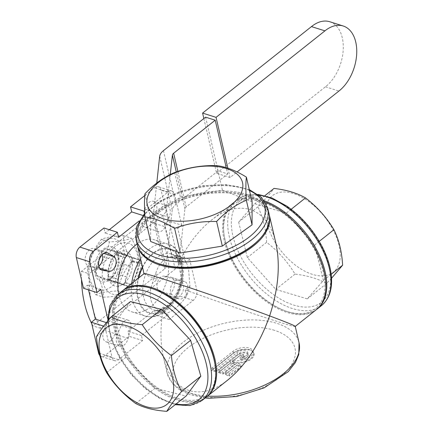 <?xml version="1.0" encoding="UTF-8"?>
<svg xmlns="http://www.w3.org/2000/svg" width="433" height="433" viewBox="0 0 433 433"><rect width="100%" height="100%" fill="white"/><g stroke="black" fill="none" stroke-linecap="round" stroke-linejoin="round"><path stroke-width="0.32" stroke-dasharray="2.17 1.62" d="M99.806 355.493A7.81 4.936 107.6 0 0 101.241 356.424A7.81 4.936 107.6 0 0 105.1 355.423L129.142 336.327L127.968 331.288L154.559 310.163L155.734 315.202L179.771 296.107A7.81 4.936 107.6 0 0 183.316 285.65L176.166 254.929L172.22 258.063L164.313 224.078L168.258 220.944L161.108 190.222A7.81 4.936 107.6 0 0 158.424 186.785A7.81 4.936 107.6 0 0 154.565 187.781L144.774 195.554M83.499 288.275L87.444 285.141L88.543 289.877M109.305 229.707L105.105 233.046L103.931 228.002M108.006 320.723L103.952 330.141A9.109 5.759 107.6 0 0 106.193 341.902A9.109 5.759 107.6 0 0 114.669 334.135L117.191 324.144A7.81 4.936 107.6 0 0 114.648 315.911A7.81 4.936 107.6 0 0 108.006 320.723L121.467 324.988A7.81 4.936 -72.4 0 1 128.108 320.176A7.81 4.936 -72.4 0 1 130.652 328.409L128.13 338.4A9.109 5.759 -72.4 0 1 119.654 346.167A9.109 5.759 -72.4 0 1 117.413 334.406L121.467 324.988M159.165 290.803L164.827 294.288A9.109 5.759 107.6 0 0 165.65 294.667A9.109 5.759 107.6 0 0 173.893 287.723A9.109 5.759 107.6 0 0 171.154 277.299A9.109 5.759 107.6 0 0 170.629 277.174L164.139 276.13A7.81 4.936 107.6 0 0 157.601 281.953A7.81 4.936 107.6 0 0 159.165 290.803L172.626 295.068A7.81 4.936 -72.4 0 1 171.062 286.218A7.81 4.936 -72.4 0 1 177.6 280.395L184.09 281.439A9.109 5.759 -72.4 0 1 184.615 281.564A9.109 5.759 -72.4 0 1 187.354 291.988A9.109 5.759 -72.4 0 1 179.11 298.932A9.109 5.759 -72.4 0 1 178.288 298.554L172.626 295.068M102.215 254.647A7.81 4.936 107.6 0 0 100.499 252.407L94.838 248.921A9.109 5.759 107.6 0 0 94.015 248.542A9.109 5.759 107.6 0 0 85.772 255.486A9.109 5.759 107.6 0 0 88.511 265.911A9.109 5.759 107.6 0 0 89.036 266.035L95.525 267.074A7.81 4.936 107.6 0 0 98.811 266.068M151.658 222.486L155.712 213.068A9.109 5.759 107.6 0 0 153.471 201.307A9.109 5.759 107.6 0 0 144.995 209.074L142.473 219.06A7.81 4.936 107.6 0 0 145.017 227.293A7.81 4.936 107.6 0 0 151.658 222.486L165.114 226.751A7.81 4.936 -72.4 0 1 158.478 231.558A7.81 4.936 -72.4 0 1 155.934 223.325L158.456 213.339A9.109 5.759 -72.4 0 1 166.932 205.572A9.109 5.759 -72.4 0 1 169.173 217.334L165.114 226.751M127.746 255.557A18.224 11.518 107.6 0 0 124.964 257.77L117.727 279.112A18.224 11.518 107.6 0 0 118.555 282.668L131.919 287.647A18.224 11.518 107.6 0 0 134.701 285.439L141.937 264.092A18.224 11.518 107.6 0 0 141.109 260.542L127.746 255.557L118.133 252.509A18.224 11.518 107.6 0 0 115.351 254.723L124.964 257.77M120.244 253.365A15.404 9.737 -72.4 0 1 123.67 253.489A15.404 9.737 -72.4 0 1 126.977 255.876L117.559 253.029A17.396 10.998 -72.4 0 1 118.036 254.317A17.396 10.998 -72.4 0 1 118.766 258.209L118.269 262.452L129.326 265.959A15.404 9.737 -72.4 0 1 125.678 276.719L114.621 273.218L112.423 276.92A17.396 10.998 -72.4 0 1 108.369 280.14L117.787 282.987A15.404 9.737 -72.4 0 1 114.361 282.857A15.404 9.737 -72.4 0 1 111.054 280.476L96.656 275.772A17.396 10.998 -72.4 0 1 95.52 271.285A17.396 10.998 -72.4 0 1 95.449 270.598L97.652 266.89L108.705 270.392A15.404 9.737 -72.4 0 1 112.353 259.632L101.3 256.13L101.798 251.882A17.396 10.998 -72.4 0 1 105.847 248.666L117.868 252.412A2.603 1.645 107.6 0 0 117.819 252.396A2.603 1.645 107.6 0 0 115.492 254.301L123.183 256.742L123.042 257.159L115.806 278.5L108.115 276.065A18.224 11.518 107.6 0 0 108.775 279.123A18.224 11.518 107.6 0 0 108.943 279.621L118.555 282.668M108.705 270.392L107.974 276.481A2.603 1.645 107.6 0 0 108.678 279.523L116.634 282.056L129.992 287.041L122.301 284.6A18.224 11.518 107.6 0 0 125.083 282.392L125.678 276.719M131.919 287.647L130.257 287.139A2.603 1.645 -72.4 0 0 130.306 287.155A2.603 1.645 -72.4 0 0 132.633 285.25L132.779 284.827L134.701 285.439M117.727 279.112L115.806 278.5L115.665 278.922A2.603 1.645 -72.4 0 0 116.369 281.959M108.678 279.523L111.054 280.476M141.937 264.092L132.319 261.05A18.224 11.518 107.6 0 0 131.491 257.494L141.109 260.542M203.856 118.534L216.597 173.27L230.058 177.535L237.067 171.966M227.882 168.199L230.058 177.535M205.588 117.159L218.091 170.894L227.709 173.936L226.253 167.685M216.597 173.27L325.47 86.779A36.442 23.036 107.6 0 0 343.19 50.358A36.442 23.036 107.6 0 0 329.746 21.737M325.47 86.779L338.931 91.044M93.138 309.617A109.349 69.118 107.6 0 0 100.613 328.328L175.192 269.077A15.62 8.281 -13.1 0 0 178.953 263.416L184.891 208.847A5.207 2.76 166.9 0 1 186.141 206.958L227.709 173.936M100.613 328.328L92.922 325.892A109.349 69.118 -72.4 0 1 91.731 323.646M218.091 170.894L175.955 204.365A15.62 8.281 -13.1 0 0 172.193 210.032L166.007 266.939A5.207 2.76 166.9 0 1 164.751 268.828L92.922 325.892M114.621 273.218A15.404 9.737 107.6 0 0 118.269 262.452M99.996 276.968A15.404 9.737 107.6 0 0 103.308 279.355A15.404 9.737 107.6 0 0 106.734 279.48M101.3 256.13A15.404 9.737 107.6 0 0 97.652 266.89M115.925 252.374A15.404 9.737 107.6 0 0 112.612 249.987A15.404 9.737 107.6 0 0 109.186 249.863M118.198 253.727A18.224 11.518 -72.4 0 1 104.905 281.888A18.224 11.518 -72.4 0 1 97.171 257.262A18.224 11.518 -72.4 0 1 118.198 253.727M115.492 254.301L115.351 254.723A18.224 11.518 -72.4 0 0 108.115 276.065L108.115 276.065A18.224 11.518 107.6 0 0 108.775 279.123A18.224 11.518 107.6 0 0 108.943 279.621L108.943 279.621A18.224 11.518 -72.4 0 0 122.301 284.6L122.566 284.697A2.603 1.645 107.6 0 0 122.615 284.714A2.603 1.645 107.6 0 0 124.942 282.809L125.083 282.392L132.779 284.827L140.157 263.069A2.603 1.645 -72.4 0 0 139.448 260.027L125.559 254.853A2.603 1.645 -72.4 0 0 125.51 254.837A2.603 1.645 -72.4 0 0 123.183 256.742M129.326 265.959L132.466 260.628A2.603 1.645 107.6 0 0 131.756 257.592L126.977 255.876M117.787 282.987L122.301 284.6A18.224 11.518 107.6 0 0 125.083 282.392A18.224 11.518 -72.4 0 0 132.319 261.05L132.319 261.05A18.224 11.518 107.6 0 0 131.491 257.494L131.491 257.494A18.224 11.518 -72.4 0 0 118.133 252.509A18.224 11.518 107.6 0 0 115.351 254.723L112.353 259.632M100.223 243.47A26.684 16.865 -72.4 0 1 124.536 261.305A26.684 16.865 -72.4 0 1 95.514 288.102A26.684 16.865 -72.4 0 1 100.223 243.47M131.508 261.451C126.263 252.044 123.562 243.443 123.41 235.649C113.522 236.077 106.177 237.311 101.382 239.352C94.188 248.38 89.55 258.214 87.45 268.855C87.607 276.649 90.302 285.25 95.547 294.656C100.348 292.616 107.693 291.382 117.581 290.954C119.676 280.313 124.32 270.479 131.508 261.451L139.523 263.989C137.429 274.63 132.785 284.465 125.597 293.493C120.796 295.533 113.457 296.767 103.568 297.195C103.411 289.406 100.71 280.806 95.466 271.394C102.653 262.366 107.297 252.531 109.397 241.89C119.286 241.462 126.625 240.228 131.426 238.188C136.671 247.595 139.372 256.195 139.523 263.989M113.679 247.736A26.684 16.865 107.6 0 0 108.975 292.367A26.684 16.865 107.6 0 0 137.997 265.57A26.684 16.865 107.6 0 0 113.679 247.736M117.581 290.954L125.597 293.493M95.547 294.656L103.568 297.195M87.45 268.855L95.466 271.394M123.41 235.649L131.426 238.188M101.382 239.352L109.397 241.89M105.847 248.666L117.559 253.029M118.133 252.509L131.491 257.494M95.449 270.598L95.379 269.667L101.165 252.591L101.798 251.882L101.165 252.591A16.919 10.695 -72.4 0 1 101.398 252.325A16.919 10.695 -72.4 0 1 106.009 248.742M108.115 276.065L115.351 254.723M122.301 284.6L108.943 279.621M108.369 280.14L96.656 275.772M118.766 258.209L118.139 258.918L112.347 275.989A16.919 10.695 -72.4 0 1 107.508 279.837M112.347 275.989L112.423 276.92M125.083 282.392L132.319 261.05M102.269 254.799L152.248 215.093A5.207 2.76 -13.1 0 0 153.499 213.204L156.784 183.029M81.48 279.594A109.349 69.118 -72.4 0 1 81.464 271.323L101.582 255.34M81.464 271.323L89.155 273.764A109.349 69.118 107.6 0 0 91.314 301.785M170.272 174.564L166.451 209.68A15.62 8.281 166.9 0 1 162.689 215.347L89.155 273.764M96.819 275.853A16.919 10.695 -72.4 0 1 95.487 270.988A16.919 10.695 -72.4 0 1 95.379 269.667M116.699 252.726A16.919 10.695 -72.4 0 1 118.139 258.918M252.103 201.713L222.427 190.228L180.415 197.129L150.684 218.367L150.646 241.506M216.7 165.628L222.427 190.228M174.694 172.529L180.415 197.129M144.963 193.768L150.684 218.367M269.045 213.794A67.678 35.896 -13.1 0 0 194.991 194.173A67.678 35.896 -13.1 0 0 137.207 244.472M157.931 263.394A66.379 35.203 166.9 0 1 151.355 217.182A66.379 35.203 166.9 0 1 235.731 193.74A66.379 35.203 166.9 0 1 263.535 234.058A66.379 35.203 166.9 0 1 258.804 239.92M331.537 278.257L326.514 283.593C318.147 278.738 307.652 275.577 295.025 274.111C287.68 261.819 278.208 251.221 266.604 242.312C265.83 228.786 262.928 216.96 257.895 206.817C265.391 198.996 270.766 192.864 274.002 188.425M257.895 206.817L238.648 222.107L254.756 203.716L286.251 213.193L314.672 244.991L323.381 280.487L307.268 298.884L275.778 289.401L247.357 257.603L238.648 222.107M264.92 195.64L254.756 203.716M291.176 209.28L286.251 213.193M319.245 241.36L314.672 244.991M331.191 274.284L323.381 280.487M326.514 283.593L307.268 298.884M295.025 274.111L275.778 289.401M266.604 242.312L247.357 257.603M316.799 309.297A67.678 38.234 51.5 0 1 285.309 310.878A67.678 38.234 51.5 0 1 223.948 233.636A67.678 38.234 51.5 0 1 223.861 220.651A67.678 38.234 51.5 0 1 233.03 202.98A67.678 38.234 51.5 0 1 264.384 200.858M224.002 221.999A66.379 37.503 -128.5 0 0 224.088 234.735A66.379 37.503 -128.5 0 0 284.27 310.493A66.379 37.503 -128.5 0 0 324.739 280.876A66.379 37.503 -128.5 0 0 275.09 207.97A66.379 37.503 -128.5 0 0 224.002 221.999M265.819 208.397A48.918 27.636 51.5 0 1 325.367 217.831A48.918 27.636 51.5 0 1 317.438 275.556A48.918 27.636 51.5 0 1 265.819 208.397M130.441 301.59L115.681 321.454L125.857 357.349L155.003 388.255L186.055 396.06M96.435 336.744L115.681 321.454M106.61 372.64L125.857 357.349M135.756 403.545L155.003 388.255M122.036 291.155A67.678 38.234 -128.5 0 0 134.192 367.931A67.678 38.234 -128.5 0 0 206.232 397.142M215.169 365.387A66.379 37.503 51.5 0 1 146.998 379.184A66.379 37.503 51.5 0 1 131.973 287.42A66.379 37.503 51.5 0 1 154.987 289.628M225.263 372.369L229.149 373.603L240.64 364.478L236.748 363.244L225.263 372.369L225.485 374.469L237.203 365.003L225.663 374.09L229.55 375.319L229.701 376.136L225.041 374.664M237.203 365.003L241.858 366.48L237.149 364.965L236.748 363.244M229.149 373.603L229.55 375.319L241.04 366.194L240.64 364.478M223.049 374.031L222.898 373.214L234.383 364.088L235.206 364.37L223.049 374.031L218.389 372.553L219.011 371.979L222.898 373.214L222.497 371.492L233.982 362.367L234.383 364.088L230.497 362.854L235.206 364.37M233.982 362.367L230.096 361.133L230.497 362.854L219.011 371.979L218.611 370.258L222.497 371.492M240.223 355.212L244.878 356.689L240.223 355.212L232.797 361.025A11.696 6.203 -13.1 0 0 246.29 360.954A11.696 6.203 -13.1 0 0 253.462 353.122A11.696 6.203 -13.1 0 0 245.441 349.177A11.696 6.203 -13.1 0 0 233.43 353.036A0.52 0.292 51.5 0 1 233.143 353.344A12.216 6.479 166.9 0 1 250.804 350.2A12.216 6.479 166.9 0 1 249.722 360.088A12.216 6.479 166.9 0 1 232.25 361.544L232.797 361.025L232.397 359.309A11.696 6.203 -13.1 0 0 245.89 359.238A11.696 6.203 -13.1 0 0 253.061 351.401A11.696 6.203 -13.1 0 0 245.04 347.455A11.696 6.203 -13.1 0 0 233.03 351.315L211.872 368.126L212.273 369.842L211.65 370.421L233.143 353.344M232.64 361.387L240.228 355.363L232.797 361.025M211.872 368.126L215.845 369.381L216.392 371.92L211.65 370.421M244.358 356.673L240.169 355.168L239.768 353.452L232.397 359.309M215.845 369.381L237.003 352.576A6.316 3.35 166.9 0 1 243.487 350.492A6.316 3.35 166.9 0 1 247.822 352.624A6.316 3.35 166.9 0 1 239.963 357.615L240.364 359.336L241.425 359.433A5.797 3.074 -13.1 0 0 247.492 354.221A5.797 3.074 -13.1 0 0 237.89 354.849L216.392 371.92M230.096 361.133L218.611 370.258M239.963 357.615L243.655 354.681L244.055 356.402L240.364 359.336A6.316 3.35 166.9 0 0 248.223 354.34C248.196 357.144 245.744 358.881 240.867 359.552M243.655 354.681L239.768 353.452M107.66 318.444L108.813 323.391L104.867 326.525L112.017 357.252A7.81 4.936 107.6 0 0 114.702 360.689A7.81 4.936 107.6 0 0 118.561 359.693L142.603 340.592L141.429 335.553L168.02 314.428L169.189 319.467L193.232 300.372A7.81 4.936 107.6 0 0 196.777 289.915L189.627 259.194L176.166 254.929M169.189 319.467L155.734 315.202M189.627 259.194L185.681 262.328L172.22 258.063M185.681 262.328L177.774 228.343L164.313 224.078M177.774 228.343L181.719 225.209L168.258 220.944M181.719 225.209L174.569 194.487A7.81 4.936 107.6 0 0 171.879 191.05A7.81 4.936 107.6 0 0 168.02 192.046L144.617 210.638M144.562 213.626L145.158 216.186L142.977 215.493M118.566 237.311L105.105 233.046M145.158 216.186L139.307 220.835M100.905 289.412L87.444 285.141M108.813 323.391L106.437 322.639M104.867 326.525L103.676 326.152M142.603 340.592L129.142 336.327M141.429 335.553L127.968 331.288M168.02 314.428L154.559 310.163M118.615 293.872A37.747 23.858 107.6 0 0 131.892 311.847A37.747 23.858 107.6 0 0 159.636 296.773A37.747 23.858 107.6 0 0 167.679 256.498A37.747 23.858 107.6 0 0 154.695 239.887A37.747 23.858 107.6 0 0 137.077 243.914M186.563 296.042L185.14 289.91L189.935 286.099L188.555 269.185C187.419 264.249 185.746 260.715 183.532 258.588A29.282 18.511 107.6 0 0 180.02 256.791A29.282 18.511 107.6 0 0 177.308 256.266C172.383 255.735 167.95 256.991 164.01 260.038C160.172 263.172 157.428 267.616 155.783 273.369A29.282 18.511 107.6 0 0 152.411 283.312C148.064 295.387 150.197 304.556 158.814 310.824A29.282 18.511 107.6 0 0 162.326 312.621A29.282 18.511 107.6 0 0 165.038 313.14C168.004 313.054 171.408 311.473 175.262 308.399C179.192 305.292 182.959 301.173 186.563 296.042A29.282 18.511 107.6 0 0 189.935 286.099M295.241 326.385L295.225 326.444C295.885 328.16 231.909 306.927 185.14 289.91M158.814 310.824L163.614 307.013C160.15 325.627 160.086 342.314 163.409 357.063C171.078 392.374 200.273 402.549 228.234 379.66M163.614 307.013L165.038 313.14M155.783 273.369L157.211 279.501L152.411 283.312M183.532 258.588L178.737 262.398L177.308 256.266M265.234 202.173A67.678 38.234 -128.5 0 0 232.191 203.651A67.678 38.234 -128.5 0 0 244.347 280.427A67.678 38.234 -128.5 0 0 316.382 309.633M178.737 262.398C187.835 244.477 198.601 230.497 211.028 220.457C238.984 197.572 268.179 207.748 275.853 243.054M137.342 245.008A67.678 35.896 166.9 0 1 153.379 214.362A67.678 35.896 166.9 0 1 222.383 192.03A67.678 35.896 166.9 0 1 269.158 214.33M144.037 273.678L144.016 273.737C144.243 274.241 148.638 276.162 157.211 279.501M122.458 290.824A67.678 38.234 -128.5 0 0 135.036 367.265A67.678 38.234 -128.5 0 0 206.649 396.801M186.141 206.958L177.871 171.408M117.868 252.412L125.559 254.853M132.466 260.628L140.157 263.069M122.566 284.697L130.257 287.139M107.974 276.481L115.665 278.922M175.955 204.365L163.452 150.635M131.756 257.592L139.448 260.027M124.942 282.809L132.633 285.25M164.751 268.828L152.248 215.093M166.007 266.939L153.499 213.204M172.193 210.032L159.69 156.297M184.891 208.847L176.301 171.95M178.953 263.416L166.451 209.68M175.192 269.077L162.689 215.347M267.794 208.419A67.678 35.896 -13.1 0 0 227.347 185.784A67.678 35.896 -13.1 0 0 135.957 239.097M249.505 190.563A65.074 34.516 -13.1 0 0 225.869 185.097A65.074 34.516 -13.1 0 0 144.795 214.616M321.432 305.628A67.678 38.234 51.5 0 1 260.623 288.681A67.678 38.234 51.5 0 1 228.061 217.312A67.678 38.234 51.5 0 1 237.235 199.64A67.678 38.234 51.5 0 1 258.728 194.969M287.106 206.958A65.074 36.767 51.5 0 1 320.658 302.878A65.074 36.767 51.5 0 1 235.276 244.055A65.074 36.767 51.5 0 1 287.106 206.958M117.83 294.494A67.678 38.234 -128.5 0 0 120.731 357.81A67.678 38.234 -128.5 0 0 202.027 400.482M108.58 320.014A65.074 36.767 -128.5 0 0 120.558 358.746A65.074 36.767 -128.5 0 0 176.134 403.94M241.858 366.48L229.701 376.136M274.495 330.33A62.471 33.135 -13.1 0 0 173.99 365.755A62.471 33.135 -13.1 0 0 253.922 391.091A62.471 33.135 -13.1 0 0 274.495 330.33M218.389 372.553L230.551 362.897M244.878 356.689L241.425 359.433M233.03 351.315L233.43 353.036L212.273 369.842L216.246 371.103L237.403 354.297A0.52 0.292 -128.5 0 0 237.89 354.849M237.003 352.576L237.403 354.297A6.316 3.35 166.9 0 1 243.887 352.213A6.316 3.35 166.9 0 1 248.223 354.34L247.822 352.624M169.173 217.334L155.712 213.068M158.456 213.339L144.995 209.074M155.934 223.325L142.473 219.06M103.736 253.429L100.499 252.407M106.583 252.639L94.838 248.921M101.468 269.976L89.036 266.035M99.763 268.422L95.525 267.074M178.288 298.554L164.827 294.288M184.09 281.439L170.629 277.174M177.6 280.395L164.139 276.13M117.413 334.406L103.952 330.141M128.13 338.4L114.669 334.135M130.652 328.409L117.191 324.144M193.232 300.372L179.771 296.107M196.777 289.915L183.316 285.65M174.569 194.487L161.108 190.222M168.02 192.046L154.565 187.781M112.017 357.252L99.195 353.187M118.561 359.693L105.1 355.423M207.586 396.065A67.678 35.896 166.9 0 1 167.219 373.43A67.678 35.896 166.9 0 1 183.137 342.249A67.678 35.896 166.9 0 1 276.86 323.359A67.678 35.896 166.9 0 1 299.051 342.752M181.438 266.934A29.282 18.511 -72.4 0 1 175.203 298.185A29.282 18.511 -72.4 0 1 153.672 309.876A29.282 18.511 -72.4 0 1 144.876 276.373A29.282 18.511 -72.4 0 1 171.365 254.047A29.282 18.511 -72.4 0 1 181.438 266.934M138.744 277.883A33.189 20.979 107.6 0 0 158.787 312.474A33.189 20.979 107.6 0 0 181.081 264.016A33.189 20.979 107.6 0 0 164.221 248.84A33.189 20.979 107.6 0 0 142.554 267.453M142.408 266.815A33.839 21.39 -72.4 0 1 164.453 248.196A33.839 21.39 -72.4 0 1 181.497 263.681A33.839 21.39 -72.4 0 1 158.933 313.032A33.839 21.39 -72.4 0 1 138.214 278.3M131.702 283.474A37.747 23.858 107.6 0 0 145.347 316.117A37.747 23.858 107.6 0 0 173.092 301.043A37.747 23.858 107.6 0 0 181.135 260.763A37.747 23.858 107.6 0 0 168.156 244.152A37.747 23.858 107.6 0 0 140.579 258.966M103.308 279.355L114.361 282.857M112.612 249.987L123.67 253.489M117.819 252.396L125.51 254.837M122.615 284.714L130.306 287.155M95.487 270.988L95.52 271.285M249.267 189.546L226.535 184.647L203.667 185.676L180.556 191.354L160.075 200.982L144.741 213.426M284.27 310.493L285.309 310.878M224.088 234.735L223.948 233.636M233.03 202.98L237.235 199.64L246.604 195.077L257.944 194.368M107.687 321.097L111.189 339.494L119.995 358.73L131.383 374.756L145.158 388.488L160.161 398.761L175.186 404.693M241.338 366.464L237.208 365.154L225.485 374.469M234.686 364.353L230.556 363.043L218.827 372.358M212.089 370.226L233.371 353.323C236.483 350.979 240.299 349.68 244.813 349.415C254.16 350.14 252.396 351.942 253.462 353.122L253.061 351.401M166.932 205.572L153.471 201.307M158.478 231.558L145.017 227.293M107.476 252.807L94.015 248.542M101.972 270.176L88.511 265.911M184.615 281.564L171.154 277.299M179.11 298.932L165.65 294.667M119.654 346.167L106.193 341.902M128.108 320.176L114.648 315.911M171.879 191.05L158.424 186.785M114.702 360.689L101.241 356.424M205.166 397.987L189.697 394.62L179.073 389.451L172.594 383.795L167.219 373.43L163.409 357.063M162.326 312.621L153.672 309.876C157.406 311.148 161.753 309.893 166.71 306.115C170.44 303.062 173.622 298.862 176.253 293.52C180.691 283.832 181.995 274.598 180.16 265.813C177.514 256.271 173.168 254.55 171.365 254.047L180.02 256.791M131.892 311.847L145.347 316.117C156.529 318.504 161.726 314.336 167.966 309.157C173.714 303.625 177.99 296.567 180.799 287.977C183.679 278.798 184.22 270.1 182.417 261.884C179.056 251.329 174.304 245.424 168.156 244.152L154.695 239.887M211.028 220.457L232.191 203.651"/><path stroke-width="0.65" d="M88.543 289.877L95.352 319.126L91.406 322.26L98.556 352.987A7.81 4.936 107.6 0 0 99.806 355.493M139.307 220.835L118.566 237.311L117.392 232.267L103.931 228.002L79.894 247.097A7.81 4.936 107.6 0 0 76.349 257.554L83.499 288.275L96.96 292.546L100.905 289.412L107.66 318.444M144.774 195.554L130.522 206.877L131.697 211.921L109.305 229.707M98.811 266.068A7.81 4.936 107.6 0 0 102.215 254.647M237.067 171.966L338.931 91.044A36.442 23.036 107.6 0 0 356.651 54.623A36.442 23.036 107.6 0 0 343.201 26.002L329.746 21.737A36.442 23.036 107.6 0 0 311.468 26.597L202.59 113.089L203.856 118.534M202.59 113.089L216.051 117.354L227.882 168.199M226.253 167.685L215.206 120.206L205.588 117.159L163.452 150.635A15.62 8.281 166.9 0 0 159.69 156.297L156.784 183.029M311.468 26.597L324.929 30.862L216.051 117.354M343.201 26.002A36.442 23.036 107.6 0 0 324.929 30.862M215.206 120.206L173.638 153.228A5.207 2.76 -13.1 0 0 172.383 155.111L170.272 174.564M101.582 255.34L102.269 254.799M91.314 301.785A109.349 69.118 107.6 0 0 93.138 309.617M91.731 323.646A109.349 69.118 -72.4 0 1 81.48 279.594M246.339 200.252C245.717 189.816 245.733 182.104 246.377 177.113L252.103 201.713L252.06 224.851L246.339 200.252C235.796 204.614 225.885 211.694 216.608 221.496L222.329 246.096L252.06 224.851M246.377 177.113C235.85 170.564 225.961 166.737 216.7 165.628C202.065 165.206 188.063 167.506 174.694 172.529C164.15 176.886 154.24 183.965 144.963 193.768C144.313 198.758 144.303 206.476 144.925 216.906L150.646 241.506L180.323 252.991L222.329 246.096M144.925 216.906C154.18 218.016 164.075 221.842 174.596 228.391L180.323 252.991M174.596 228.391C187.965 223.374 201.973 221.074 216.608 221.496M144.741 213.426L136.833 226.199L135.957 239.097L137.207 244.472A67.678 35.896 -13.1 0 0 156.789 262.972A67.678 35.896 -13.1 0 0 259.638 239.038A67.678 35.896 -13.1 0 0 264.466 233.057A67.678 35.896 -13.1 0 0 269.045 213.794L267.794 208.419L261.532 197.453L249.267 189.546M259.638 239.038L258.804 239.92A66.379 35.203 166.9 0 1 157.931 263.394L156.789 262.972M239.205 196.506A48.918 25.942 -13.1 0 0 188.653 168.48A48.918 25.942 -13.1 0 0 156.762 216.018A48.918 25.942 -13.1 0 0 239.205 196.506M291.176 209.28L305.498 197.903C297.13 193.053 286.63 189.892 274.002 188.425L264.92 195.64M305.498 197.903C317.102 206.812 326.574 217.409 333.919 229.701L319.245 241.36M333.919 229.701C338.952 239.844 341.853 251.676 342.627 265.196L331.191 274.284M342.627 265.196L331.537 278.257M264.384 200.858A67.678 38.234 51.5 0 1 318.309 253.051A67.678 38.234 51.5 0 1 317.227 308.967A67.678 38.234 51.5 0 1 316.799 309.297M111.194 316.88C104.147 325.194 99.227 331.813 96.435 336.744C97.696 350.4 101.089 362.367 106.61 372.64C114.193 384.634 123.914 394.934 135.756 403.545C143.978 407.837 154.327 410.441 166.802 411.35L186.055 396.06L200.815 376.196L190.639 340.295L161.487 309.395L130.441 301.59L111.194 316.88C119.416 321.172 129.765 323.77 142.24 324.685L161.487 309.395M166.802 411.35C169.595 406.419 174.515 399.8 181.562 391.486L200.815 376.196M181.562 391.486C176.042 381.208 172.653 369.246 171.392 355.585L190.639 340.295M171.392 355.585C159.544 346.974 149.829 336.674 142.24 324.685M175.186 404.693L189.984 405.58L202.027 400.482L206.232 397.142A67.678 38.234 -128.5 0 0 215.315 366.486A67.678 38.234 -128.5 0 0 153.953 289.239A67.678 38.234 -128.5 0 0 130.485 286.987A67.678 38.234 -128.5 0 0 122.036 291.155L117.83 294.494L109.922 305.633L107.687 321.097M153.953 289.239L154.987 289.628A66.379 37.503 51.5 0 1 215.169 365.387L215.315 366.486M112.066 324.88A48.918 27.636 -128.5 0 0 124.011 393.31A48.918 27.636 -128.5 0 0 173.081 380.39A48.918 27.636 -128.5 0 0 112.066 324.88M108.299 253.186L113.96 256.672A7.81 4.936 -72.4 0 1 115.519 265.516A7.81 4.936 -72.4 0 1 108.986 271.345L102.497 270.3A9.109 5.759 -72.4 0 1 101.972 270.176A9.109 5.759 -72.4 0 1 99.233 259.751A9.109 5.759 -72.4 0 1 107.476 252.807A9.109 5.759 -72.4 0 1 108.299 253.186L106.583 252.639M144.617 210.638L143.983 211.142L130.522 206.877M142.977 215.493L131.697 211.921M143.983 211.142L144.562 213.626M117.392 232.267L93.355 251.362A7.81 4.936 107.6 0 0 89.81 261.819L96.96 292.546M106.437 322.639L95.352 319.126M103.676 326.152L91.406 322.26M137.077 243.914A37.747 23.858 107.6 0 0 118.615 293.872M206.649 396.801A67.678 38.234 -128.5 0 0 207.071 396.471L228.234 379.66C246.041 364.943 259.838 343.688 269.624 315.906C286.11 322.065 294.651 325.562 295.241 326.385L299.051 342.752A67.678 35.896 166.9 0 1 207.586 396.065M295.252 326.422L316.382 309.633A67.678 38.234 -128.5 0 0 324.279 272.487A67.678 38.234 -128.5 0 0 265.234 202.173M269.158 214.33A67.678 35.896 166.9 0 1 269.294 214.865L275.853 243.054C280.497 264.736 278.419 289.017 269.624 315.906C225.155 299.225 142.83 271.545 144.037 273.678L122.875 290.489A67.678 38.234 -128.5 0 0 122.458 290.824M269.294 214.865A67.678 35.896 166.9 0 1 211.51 265.169A67.678 35.896 166.9 0 1 137.456 245.549A67.678 35.896 166.9 0 1 137.342 245.008M207.071 396.471A67.678 38.234 -128.5 0 0 214.968 359.325A67.678 38.234 -128.5 0 0 174.315 299.528A67.678 38.234 -128.5 0 0 122.875 290.489M177.871 171.408L173.638 153.228M176.301 171.95L172.383 155.111M135.957 239.097A67.678 35.896 -13.1 0 0 192.907 261.478A67.678 35.896 -13.1 0 0 263.215 227.682A67.678 35.896 -13.1 0 0 267.794 208.419M144.795 214.616A65.074 34.516 -13.1 0 0 164.989 256.509A65.074 34.516 -13.1 0 0 248.97 237.219A65.074 34.516 -13.1 0 0 249.505 190.563M258.728 194.969A67.678 38.234 51.5 0 1 285.666 206.525A67.678 38.234 51.5 0 1 321.432 305.628L317.227 308.967M202.027 400.482A67.678 38.234 -128.5 0 0 194.753 330.309A67.678 38.234 -128.5 0 0 126.279 290.327A67.678 38.234 -128.5 0 0 117.83 294.494M176.134 403.94A65.074 36.767 -128.5 0 0 206.476 364.738A65.074 36.767 -128.5 0 0 152.535 297.725A65.074 36.767 -128.5 0 0 108.58 320.014M113.96 256.672L103.736 253.429M102.497 270.3L101.468 269.976M108.986 271.345L99.763 268.422M93.355 251.362L79.894 247.097M89.81 261.819L76.349 257.554M99.195 353.187L98.556 352.987M142.554 267.453A33.189 20.979 107.6 0 0 138.744 277.883M138.214 278.3A33.839 21.39 -72.4 0 1 142.408 266.815M140.579 258.966A37.747 23.858 107.6 0 0 131.702 283.474M257.944 194.368L272.173 198.07L286.9 206.151C301.855 216.722 313.73 230.448 322.52 247.33C327.38 256.958 330.303 266.246 331.294 275.193C332.668 288.741 329.383 298.884 321.432 305.628M299.051 342.752L298.775 354.524L295.441 362.437L288.27 371.655L264.152 387.865L236.629 396.525L208.511 398.29L205.166 397.987M144.01 273.699L137.456 245.549"/></g></svg>
